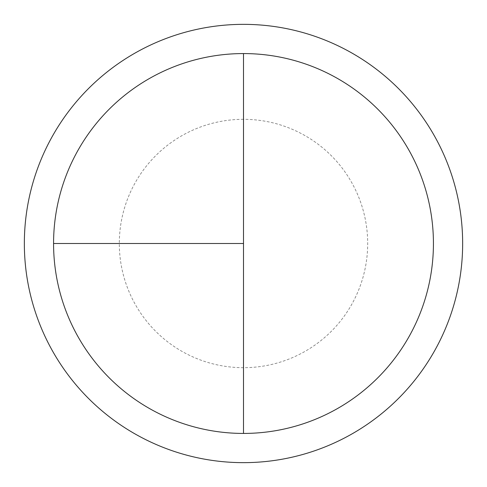 <?xml version="1.0" encoding="UTF-8"?>
<svg xmlns="http://www.w3.org/2000/svg" width="487" height="487" viewBox="0 0 487 487"><rect width="100%" height="100%" fill="white"/><g stroke="black" fill="none" stroke-linecap="round" stroke-linejoin="round"><path stroke-width="0.37" stroke-dasharray="2.44 1.83" d="M243.5 53.57A189.93 189.93 0 0 1 433.43 243.5A189.93 189.93 0 0 1 243.5 433.43L243.5 53.57A189.93 189.93 0 0 0 53.57 243.5A189.93 189.93 0 0 0 243.5 433.43A189.93 189.93 0 0 0 433.43 243.5A189.93 189.93 0 0 0 243.5 53.57A189.93 189.93 0 0 0 53.57 243.5A189.93 189.93 0 0 0 243.5 433.43A189.93 189.93 0 0 0 433.43 243.5A189.93 189.93 0 0 0 243.5 53.57A189.93 189.93 0 0 0 53.57 243.5A189.93 189.93 0 0 0 243.5 433.43M243.5 24.35A219.15 219.15 0 0 1 462.65 243.5A219.15 219.15 0 0 1 243.5 462.65A219.15 219.15 0 0 1 24.35 243.5A219.15 219.15 0 0 1 243.5 24.35M243.5 119.315A124.185 124.185 0 0 0 119.315 243.5A124.185 124.185 0 0 0 243.5 367.685A124.185 124.185 0 0 0 367.685 243.5A124.185 124.185 0 0 0 243.5 119.315"/><path stroke-width="0.73" d="M243.5 24.35A219.15 219.15 0 0 0 24.35 243.5A219.15 219.15 0 0 0 243.5 462.65A219.15 219.15 0 0 0 462.65 243.5A219.15 219.15 0 0 0 243.5 24.35M53.57 243.5L243.5 243.5L243.5 53.57A189.93 189.93 0 0 0 53.57 243.5A189.93 189.93 0 0 0 243.5 433.43A189.93 189.93 0 0 0 433.43 243.5A189.93 189.93 0 0 0 243.5 53.57L243.5 433.43"/></g></svg>
